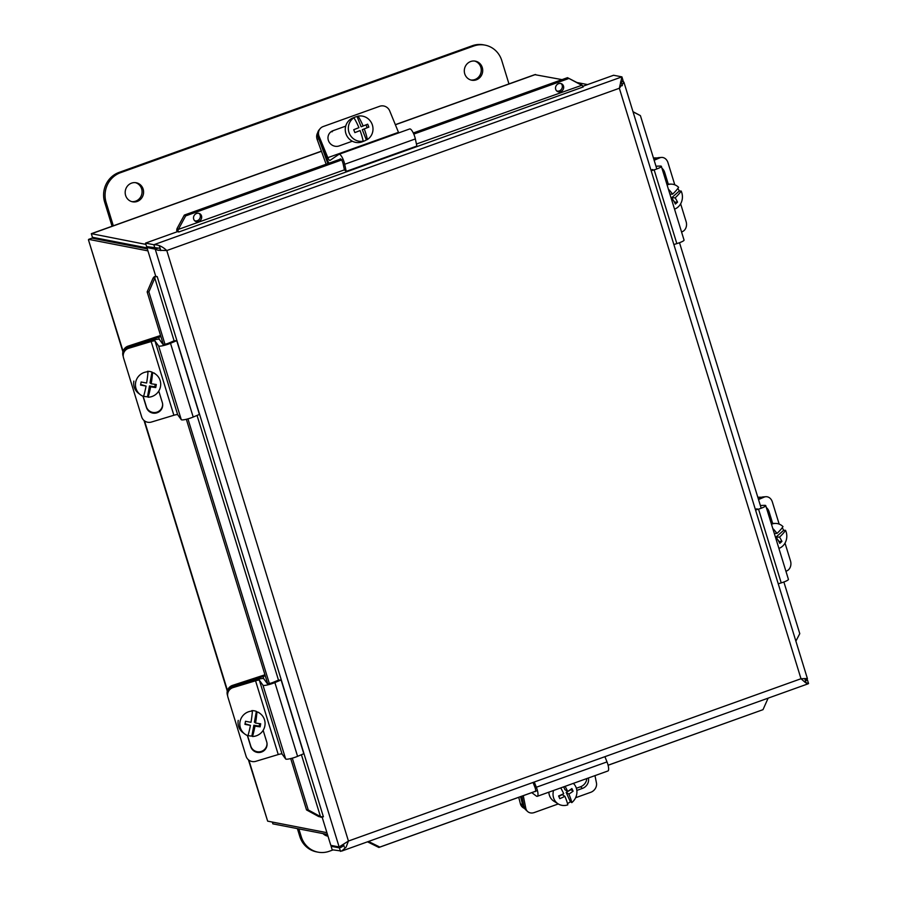 <?xml version="1.0" encoding="UTF-8"?>
<svg xmlns="http://www.w3.org/2000/svg" width="897" height="897" viewBox="0 0 897 897"><rect width="100%" height="100%" fill="white"/><g stroke="black" fill="none" stroke-linecap="round" stroke-linejoin="round"><path stroke-width="1.35" d="M781.937 541.418A22.044 6.38 145.4 0 1 779.762 543.347A23.333 8.51 -131.4 0 0 777.351 539.041L775.995 537.09L783.686 530.295L785.537 530.318A23.277 6.728 145.4 0 1 779.538 537.112A23.333 8.51 48.6 0 1 781.937 541.418L778.966 541.396L777.464 539.22M775.995 537.09L779.538 537.112M776.297 539.927A23.277 6.728 145.4 0 0 777.351 539.041L776.017 539.03M773.068 529.454A22.044 6.38 -34.6 0 0 773.438 529.107A23.333 8.51 48.6 0 1 776.993 533.423A23.277 6.728 -34.6 0 0 782.991 526.617A12.805 11.325 -89.6 0 0 775.58 523.422L771.207 523.388M776.993 533.423L774.29 533.401M782.173 527.784A12.805 11.325 -89.6 0 1 783.686 530.295M771.476 524.252A12.805 11.325 -89.6 0 1 775.58 523.422M785.537 530.318A12.805 11.325 -89.6 0 1 782.442 546.307A12.805 11.325 -89.6 0 1 778.91 548.415M757.931 497.656L759.12 497.667A7.815 6.918 -89.6 0 1 761.452 497.23A7.815 6.918 -89.6 0 1 761.688 497.23M761.452 497.23L758.391 497.196A7.815 6.918 90.4 0 0 757.808 497.23M759.12 497.667L758.066 498.082M245.049 723.778L250.442 725.359A23.333 2.074 -169.8 0 1 244.937 724.339A22.044 3.723 -80.6 0 0 245.498 721.278A23.333 2.074 10.2 0 0 251.003 722.298A23.277 3.936 -80.6 0 0 252.405 711.074L251.799 710.615A12.805 12.569 -52.5 0 1 256.363 711.366L256.957 711.826A23.277 3.936 99.4 0 1 255.555 723.049A23.333 2.074 10.2 0 0 260.691 723.789A22.044 3.723 99.4 0 1 260.13 726.85A23.333 2.074 -169.8 0 1 255.006 726.122A23.277 3.936 99.4 0 1 252.494 736.493L251.9 736.033L253.851 725.236L259.166 726.11L259.614 723.644M252.405 711.074A12.805 12.569 -52.5 0 0 247.942 735.742A23.277 3.936 -80.6 0 0 250.442 725.359M255.006 726.122L253.851 725.236M255.555 723.049L254.4 722.163L256.363 711.366M260.13 726.85L259.166 726.11M251.9 736.033A12.805 12.569 -52.5 0 1 248.009 735.506M256.957 711.826A12.805 12.569 -52.5 0 1 252.494 736.493M244.646 733.937L242.874 732.569A12.805 12.569 -52.5 0 1 238.232 720.369M264.951 674.791A7.871 1.233 -17.1 0 0 264.155 675.049L232.547 685.375A7.815 7.669 127.5 0 0 227.434 695.164L227.636 695.814M229.778 688.784A7.815 7.669 -52.5 0 1 233.545 686.138L263.068 676.495A3.936 0.617 162.9 0 1 265.288 675.878M765.825 496.714L763.1 496.927A7.815 6.346 85.7 0 0 761.418 497.342L764.143 497.129A7.815 6.346 -94.3 0 1 765.825 496.714A7.815 6.346 -94.3 0 1 772.351 501.95L779.168 524.117M785.94 571.277L786.837 570.884A7.815 6.346 -94.3 0 0 790.504 560.961L785.021 543.1M764.143 497.129L758.514 499.551M766.33 507.534A8.308 6.761 -94.3 0 1 769.065 511.716L772.653 523.4M760.342 505.482L764.58 505.347A7.871 1.233 162.9 0 1 765.746 505.628A7.871 1.233 162.9 0 1 758.526 509.137L755.543 510.057M778.237 583.812L781.22 582.893A7.871 1.233 -17.1 0 0 788.429 579.384L765.746 505.628M755.33 509.35L757.102 508.812M758.257 498.698L761.418 497.342M233.063 686.81L256.15 679.848A7.871 1.233 162.9 0 1 263.752 678.726L267.317 683.637A3.936 0.617 -17.1 0 0 273.271 682.314L278.485 680.117L281.109 679.948L274.886 682.583A7.871 1.233 162.9 0 1 262.978 685.23L259.356 680.229A3.936 0.617 -17.1 0 0 255.555 680.789L278.249 754.545L255.824 761.318A7.815 7.714 -4.9 0 1 246.07 756.205L227.928 697.193A7.815 7.714 -4.9 0 1 233.13 687.562L233.063 686.81A7.815 7.714 175.1 0 0 227.546 694.85L227.614 695.601M255.555 680.789L233.13 687.562M263.157 730.36L266.712 741.909A8.308 8.208 -4.9 0 1 260.321 752.37A8.308 8.208 -4.9 0 1 250.801 746.708L247.359 735.518M247.55 735.596L250.734 745.968A8.308 8.208 175.1 0 0 267.003 743.232M278.249 754.545A3.936 0.617 162.9 0 1 282.05 753.996L285.672 758.985A7.871 1.233 -17.1 0 0 297.58 756.339L303.791 753.704L281.109 679.948M677.56 202.139A22.044 6.38 145.4 0 1 675.385 204.056A23.333 8.51 -131.4 0 0 672.974 199.762L671.618 197.8L679.309 191.016L681.159 191.027A23.277 6.728 145.4 0 1 675.161 197.833A23.333 8.51 48.6 0 1 677.56 202.139L674.589 202.117L673.086 199.941M671.618 197.8L675.161 197.833M671.92 200.636A23.277 6.728 145.4 0 0 672.974 199.762L671.64 199.751M668.691 190.164A22.044 6.38 -34.6 0 0 669.061 189.828A23.333 8.51 48.6 0 1 672.604 194.144A23.277 6.728 -34.6 0 0 678.614 187.338A12.805 11.325 -89.6 0 0 671.203 184.132L666.83 184.098M672.604 194.144L669.913 194.122M677.796 188.505A12.805 11.325 -89.6 0 1 679.309 191.016M667.099 184.973A12.805 11.325 -89.6 0 1 671.203 184.132M681.159 191.027A12.805 11.325 -89.6 0 1 678.065 207.016A12.805 11.325 -89.6 0 1 674.522 209.124M653.554 158.365L654.743 158.377A7.815 6.918 -89.6 0 1 657.075 157.939A7.815 6.918 -89.6 0 1 657.31 157.95M657.075 157.939L654.014 157.917A7.815 6.918 90.4 0 0 653.431 157.939M654.743 158.377L653.689 158.791M140.672 384.488L146.065 386.08A23.333 2.074 -169.8 0 1 140.56 385.06A22.044 3.723 -80.6 0 0 141.121 381.999A23.333 2.074 10.2 0 0 146.615 383.019A23.277 3.936 -80.6 0 0 148.016 371.784L147.422 371.324A12.805 12.569 -52.5 0 1 151.974 372.076L152.58 372.547A23.277 3.936 99.4 0 1 151.178 383.77A23.333 2.074 10.2 0 0 156.313 384.499A22.044 3.723 99.4 0 1 155.753 387.56A23.333 2.074 -169.8 0 1 150.629 386.831A23.277 3.936 99.4 0 1 148.117 397.214L147.523 396.743L149.474 385.945L154.789 386.82L155.237 384.365M148.016 371.784A12.805 12.569 -52.5 0 0 143.565 396.452A23.277 3.936 -80.6 0 0 146.065 386.08M150.629 386.831L149.474 385.945M151.178 383.77L150.023 382.884L151.974 372.076M155.753 387.56L154.789 386.82M147.523 396.743A12.805 12.569 -52.5 0 1 143.632 396.216M152.58 372.547A12.805 12.569 -52.5 0 1 148.117 397.214M140.268 394.646L138.497 393.29A12.805 12.569 -52.5 0 1 133.855 381.079M160.574 335.512A7.871 1.233 -17.1 0 0 159.778 335.758L128.17 346.096A7.815 7.669 127.5 0 0 123.057 355.885L123.259 356.524M125.401 349.494A7.815 7.669 -52.5 0 1 129.168 346.859L158.691 337.205A3.936 0.617 162.9 0 1 160.911 336.599M661.448 157.435L658.723 157.637A7.815 6.346 85.7 0 0 657.041 158.051L659.766 157.85A7.815 6.346 -94.3 0 1 661.448 157.435A7.815 6.346 -94.3 0 1 667.973 162.671L674.791 184.827M681.563 231.987L682.46 231.605A7.815 6.346 -94.3 0 0 686.127 221.671L680.632 203.821M659.766 157.85L654.137 160.271M661.952 168.255A8.308 6.761 -94.3 0 1 664.688 172.437L668.276 184.109M655.965 166.192L660.203 166.068A7.871 1.233 162.9 0 1 661.369 166.349A7.871 1.233 162.9 0 1 654.148 169.858L651.166 170.766M673.86 244.522L676.843 243.614A7.871 1.233 -17.1 0 0 684.052 240.104L661.369 166.349M650.953 170.071L652.724 169.522M653.879 159.408L657.041 158.051M128.686 347.531L151.772 340.557A7.871 1.233 162.9 0 1 159.374 339.436L162.94 344.358A3.936 0.617 -17.1 0 0 168.894 343.035L174.108 340.826L176.731 340.669L170.508 343.293A7.871 1.233 162.9 0 1 158.601 345.95L154.979 340.95A3.936 0.617 -17.1 0 0 151.178 341.51L173.872 415.266L151.447 422.038A7.815 7.714 -4.9 0 1 141.692 416.914L123.539 357.903A7.815 7.714 -4.9 0 1 128.753 348.271L128.686 347.531A7.815 7.714 175.1 0 0 123.169 355.571L123.237 356.311M151.178 341.51L128.753 348.271M158.78 391.07L162.335 402.63A8.308 8.208 -4.9 0 1 155.943 413.08A8.308 8.208 -4.9 0 1 146.424 407.429L142.982 396.227M143.172 396.306L146.357 406.677A8.308 8.208 175.1 0 0 162.626 403.942M173.872 415.266A3.936 0.617 162.9 0 1 177.673 414.706L181.295 419.706A7.871 1.233 -17.1 0 0 193.203 417.049L199.414 414.425L176.731 340.669M565.11 786.333A23.277 5.102 60.7 0 1 567.689 791.412L564.953 789.708L563.664 786.848M567.689 791.412A23.333 8.443 -24.3 0 0 571.894 788.53A22.044 4.833 60.7 0 1 573.093 791.188L570.66 789.45M573.093 791.188A23.333 8.443 155.7 0 1 568.877 794.069L566.153 792.365L570.806 789.764M568.877 794.069A23.277 5.102 60.7 0 1 571.793 802.624L570.369 801.739L566.153 792.365M553.55 790.481A12.805 11.594 -58 0 0 558.203 803.903A12.805 11.594 -58 0 0 567.812 804.856A23.277 5.102 -119.3 0 0 564.886 796.312A23.333 8.443 155.7 0 1 559.795 798.644A22.044 4.833 -119.3 0 0 558.596 795.987A23.333 8.443 -24.3 0 0 563.697 793.654A23.277 5.102 -119.3 0 0 560.748 787.902M558.831 796.469L562.161 794.607L564.886 796.312M570.369 801.739A12.805 11.594 -58 0 1 567.487 803.533M573.329 783.384A12.805 11.594 -58 0 1 575.874 786.938A12.805 11.594 -58 0 1 571.793 802.624M558.203 803.903L553.998 801.279A12.805 11.594 -58 0 1 549.883 796.525A12.805 11.594 -58 0 1 548.841 792.163M594.98 775.625L596.449 782.913A7.815 6.638 -47.4 0 1 590.753 792.298L575.616 797.725M523.265 795.684L525.799 808.253A7.815 6.638 -47.4 0 0 527.571 811.471A7.815 6.638 -47.4 0 0 534.231 812.559L558.27 803.947M588.354 778.002A8.308 7.064 -47.4 0 1 582.4 788.418L576.838 790.414M525.799 808.253L523.971 806.582A7.815 6.638 132.6 0 0 525.754 809.8L527.571 811.471M576.379 788.25L580.583 786.747A8.308 7.064 132.6 0 0 586.761 778.574M534.264 782.016L536.35 787.241A7.871 2.186 70.3 0 1 537.292 796.312A7.871 2.186 70.3 0 1 536.283 796.009L531.775 792.634M537.292 796.312L607.942 770.972A7.871 2.186 -109.7 0 0 607 761.912L604.914 756.676M534.948 791.502A3.936 1.099 -109.7 0 0 535.318 791.558A3.936 1.099 -109.7 0 0 534.847 787.028L533.031 782.464M523.971 806.582L521.886 796.177M518.746 797.31L520.361 803.69A7.815 7.075 122 0 0 523.287 807.782L524.868 808.769M524.745 808.578A7.815 7.075 -58 0 1 522.716 805.158L520.574 796.648M320.151 128.641L319.197 129.773A7.815 7.411 40.3 0 0 318.087 137.353L319.052 136.221A7.815 7.411 -139.7 0 1 323.189 126.544L379.711 106.272A7.815 7.411 -139.7 0 1 389.702 110.892L398.481 132.33L327.831 157.659A3.936 1.099 -109.7 0 0 329.973 160.417A3.936 1.099 -109.7 0 0 330.04 160.384L338.887 154.362A7.871 2.186 70.3 0 1 339.021 154.284A7.871 2.186 70.3 0 1 344.695 164.274L346.22 171.383L344.426 169.858L343.147 163.893A3.936 1.099 -109.7 0 0 340.311 158.904A3.936 1.099 -109.7 0 0 340.243 158.937L339.515 159.431M319.052 136.221L327.831 157.659M352.319 141.21L339.223 145.908A8.308 7.882 -139.7 0 1 329.771 132.935A8.308 7.882 -139.7 0 1 332.989 130.704L345.715 126.141M346.22 171.383L416.87 146.043L415.345 138.934A7.871 2.186 -109.7 0 0 409.671 128.955A7.871 2.186 -109.7 0 0 409.537 129.022M329.087 163.176A7.871 2.186 70.3 0 1 327.136 159.419L318.087 137.353M367.68 124.19L361.143 126.791L357.096 116.543L358.116 116.128A23.277 6.47 68.4 0 1 363.117 125.995L367.68 124.19A22.044 6.133 68.4 0 1 368.835 127.105L364.26 128.899A23.277 6.47 68.4 0 1 367.378 139.528L366.357 139.943A12.805 12.3 -112 0 1 362.164 141.591L363.184 141.188A23.277 6.47 -111.6 0 0 360.078 130.558L354.864 132.61A22.044 6.133 -111.6 0 0 353.721 129.706L358.923 127.654L353.721 129.717M358.923 127.654A23.277 6.47 -111.6 0 0 353.934 117.787L352.902 118.191A12.805 12.3 -112 0 1 357.096 116.543M364.26 128.899L362.298 129.695L366.357 139.943M361.143 126.791L363.117 125.995M367.176 127.755L366.032 124.862M358.116 116.128A12.805 12.3 -112 0 1 367.378 139.528M363.184 141.188A12.805 12.3 -112 0 1 353.934 117.787M364.417 140.941L362.41 141.748A12.805 12.3 -112 0 1 346.197 134.393A12.805 12.3 -112 0 1 352.846 118L354.842 117.193M317.717 132.666A7.815 7.501 68 0 0 317.134 139.371L318.827 138.687L327.853 163.613M326.138 164.229L317.134 139.371M620.5 82.098L621.184 81.851L622.372 85.697M804.744 678.513L806.168 683.144M340.871 846.342L342.385 846.633M344.291 847.003L343.45 844.256M160.81 250.599L159.262 245.576M160.115 248.334L146.615 246.585L145.538 243.109L177.359 231.695L178.828 231.975L177.707 230.204L176.675 230.338L177.034 228.578L178.357 229.408L177.707 230.204M621.285 82.176L622.989 80.36L621.924 76.873L619.345 88.265L623.931 82.221L807.435 678.704M158.332 248.043L155.226 249.153L157.816 250.229L166.786 250.555L348.44 841.038L339.133 846.959L330.814 845.344L322.09 816.999M154.934 248.211L153.869 244.724C158.231 244.601 162.536 246.552 166.786 250.555L165.631 250.33M145.538 243.109L153.869 244.724L621.924 76.873L613.593 75.258L582.635 86.359M332.709 845.703L331.105 846.286L332.17 849.762L341.712 851.062L346.085 847.16L348.44 841.038L800.999 678.737L619.345 88.265L166.786 250.555M343.831 845.501L339.425 847.9L331.105 846.286M805.349 680.487L807.479 680.049L805.584 679.679M148.51 246.955L146.906 247.527L155.226 249.153L339.133 846.959L342.475 845.759M155.024 277.072L154.8 278.081L153.084 278.07L154.217 276.725L157.222 276.624L155.764 276.332L146.906 247.527M621.43 81.963L623.28 81.302L622.126 81.078M621.969 84.396L623.976 83.051L623.28 81.302M805.147 679.836L807.177 678.536L800.999 678.737L805.282 682.482L808.556 683.536L807.479 680.049L806.325 680.464M807.188 679.107L807.177 678.536L804.844 678.85M341.398 847.194L339.425 847.9L340.501 851.388M290.718 758.559L306.527 809.924L318.749 816.595L323.29 816.797M416.432 144.025L582.097 85.181L567.498 77.669L413.282 132.98M321.204 817.257L319.769 816.797M556.667 90.922A4.373 3.969 122 0 0 561.208 83.645M555.647 89.117A4.373 3.969 -58 0 1 561.914 83.982A4.373 3.969 -58 0 1 557.284 91.404A4.373 3.969 -58 0 1 555.647 89.117M194.671 220.74A4.373 3.969 122 0 0 199.212 213.464M193.64 218.935A4.373 3.969 -58 0 1 199.919 213.8A4.373 3.969 -58 0 1 195.288 221.223A4.373 3.969 -58 0 1 193.64 218.935M581.155 84.957L567.498 77.669M174.108 340.826L154.8 278.081L148.868 291.906L147.153 291.895L153.084 278.07M608.099 765.264L762.999 709.673L768.135 698.146M306.527 809.924L308.243 809.935L320.476 816.606L301.426 754.713M368.488 841.464L379.835 847.082L378.882 847.463L367.49 841.823M795.874 641.142L799.776 633.663L783.877 581.996M177.034 228.578L184.334 215.078L185.657 215.908L178.357 229.408L344.426 169.858M632.99 111.677L640.413 115.635L633.047 111.856M582.097 85.181L583.218 86.953L178.828 231.975M155.742 276.254A5.64 0.886 -17.1 0 0 154.217 276.725M378.882 847.463L535.576 791.266M176.675 230.338A5.64 1.57 -109.7 0 0 177.214 231.751M568.821 78.499L413.797 134.09M343.147 159.431L185.657 215.908M340.737 158.993L184.334 215.078M379.835 847.082L537.438 790.56M608.088 765.219L762.999 709.673M761.194 508.24L679.5 242.706M656.817 168.95L640.413 115.635M148.868 291.906L165.239 345.11M187.933 418.865L269.616 684.389M292.31 758.156L308.243 809.935M147.153 291.895L163.332 344.47M186.341 419.28L267.71 683.749M395.342 124.661L534.78 74.653L562.049 79.631M576.648 82.468L587.569 84.587M145.942 244.41L91.348 233.68L321.406 151.167M321.451 151.279L91.359 233.792L92.425 237.279L147.018 247.897M147.321 248.918L91.999 238.154L88.668 239.353L147.927 250.868M326.912 832.674L267.654 821.147L248.391 759.748M272.329 822.056L272.879 823.861L327.472 834.468M93.445 237.526L94.062 238.557M94.6 238.658L93.366 237.458M122.911 351.859L88.444 239.824L123.08 351.232M113.314 225.797L106.126 202.43A23.445 22.212 -79 0 1 120.512 172.695L473.762 46.016A23.445 22.212 -79 0 1 485.042 45.13A23.445 22.212 -79 0 1 501.771 60.548L508.958 83.914M482.272 67.533A9.688 9.183 -79 0 1 471.654 80.192A9.688 9.183 -79 0 1 464.489 68.923A9.688 9.183 -79 0 1 482.272 67.533M470.925 80.012A9.688 9.183 101 0 0 474.614 61.052M143.15 189.144A9.688 9.183 -79 0 1 132.532 201.803A9.688 9.183 -79 0 1 125.367 190.534A9.688 9.183 -79 0 1 143.15 189.144M131.814 201.623A9.688 9.183 101 0 0 135.492 182.674M485.042 45.13L483.573 44.85A23.445 22.212 101 0 0 472.293 45.736L119.043 172.415A23.445 22.212 101 0 0 104.657 202.139L112.069 226.246M297.389 828.626L299.8 836.453A23.445 22.212 101 0 0 316.518 851.87L317.987 852.15A23.445 22.212 -79 0 1 301.269 836.744L298.858 828.906M327.988 836.172A9.688 9.183 -79 0 1 323.055 833.616M326.945 835.948A9.688 9.183 101 0 0 327.932 835.993M333.011 849.93L329.266 851.264A23.445 22.212 -79 0 1 317.987 852.15M233.545 686.138L232.547 685.375M263.068 676.495L263.763 678.737M769.065 511.716L767.653 511.828M781.22 582.893L758.526 509.137M250.801 746.708L250.734 745.968M259.356 680.229L282.05 753.996M262.978 685.23L285.672 758.985M274.886 682.583L297.58 756.339M129.168 346.859L128.17 346.096M158.691 337.205L159.386 339.447M664.688 172.437L663.275 172.538M676.843 243.614L654.148 169.858M146.424 407.429L146.357 406.677M154.979 340.95L177.673 414.706M158.601 345.95L181.295 419.706M170.508 343.293L193.203 417.049M582.4 788.418L580.583 786.747M536.35 787.241L607 761.912M522.716 805.158L520.361 803.69M332.989 130.704L332.036 131.837M415.345 138.934L344.695 164.274M157.816 250.229L160.608 249.938M343.091 844.469L341.006 845.703M157.222 276.624L323.402 816.808M278.485 680.117L197.048 415.423M535.599 74.485L395.386 124.761M144.507 420.85L227.468 690.511M248.884 760.14L267.654 821.147M100.341 238.815L98.614 239.443M104.657 202.139L106.126 202.43M119.043 172.415L120.512 172.695M472.293 45.736L473.762 46.016M299.8 836.453L301.269 836.744M260.242 713.631L258.471 712.274M155.865 374.352L154.093 372.984M409.671 128.955L339.021 154.284M580.55 84.576L581.693 85.08M341.712 851.074L808.152 683.794M227.289 691.15L144.013 420.469"/></g></svg>
